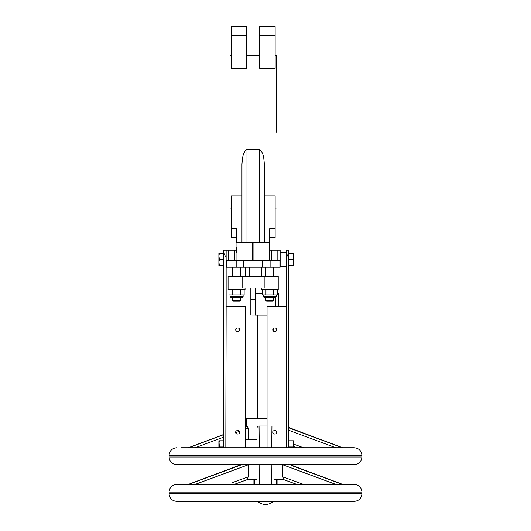 <?xml version="1.0" encoding="UTF-8"?>
<svg xmlns="http://www.w3.org/2000/svg" width="531" height="531" viewBox="0 0 531 531"><rect width="100%" height="100%" fill="white"/><g stroke="black" fill="none" stroke-linecap="round" stroke-linejoin="round"><path stroke-width="0.8" d="M236.189 260.23L280.162 260.23L280.162 267.173L262.666 267.173L262.666 260.23L280.162 260.23L280.162 267.173L262.666 267.173L262.666 260.23L243.643 260.23L243.643 267.173L226.146 267.173L226.146 260.23L243.643 260.23L243.643 267.173L262.666 267.173L226.146 267.173L226.146 250.201L236.176 250.201L234.636 250.201L234.636 260.23L234.636 250.201L228.463 250.201L228.463 260.23L228.463 250.201L223.83 250.201L223.83 253.187L223.83 250.201L226.146 250.201L226.146 257.674L223.83 253.187L223.83 447.733L223.83 253.187L226.146 257.674L226.146 260.23L236.189 260.23L236.189 267.173L236.189 260.23M246.981 149.244C242.421 152.589 242.435 159.267 241.963 164.052L241.963 242.481L241.963 164.052C242.435 159.267 242.421 152.589 246.981 149.244L259.327 149.244L259.327 242.481L259.327 149.244C263.88 152.576 263.88 159.293 264.345 164.052L264.345 242.481L264.345 164.052C263.88 159.293 263.88 152.576 259.327 149.244L246.981 149.244L246.981 242.481L246.981 149.244M230.003 132.139L230.003 55.363L230.003 132.139M276.306 132.139L276.306 55.363L275.144 55.363L276.306 55.363L276.306 132.139M259.712 68.346L275.144 68.346L275.144 26.55L259.712 26.55L259.712 68.346L275.144 68.346L275.144 35.789L259.712 35.789L259.712 68.346M231.164 68.346L246.596 68.346L246.596 35.789L231.164 35.789L231.164 68.346L246.596 68.346L246.596 26.55L231.164 26.55L231.164 68.346M231.164 195.939L241.963 195.939L231.164 195.939L231.164 228.496L231.164 195.939M264.345 195.939L275.144 195.939L275.144 228.496L269.741 228.496L269.356 260.23L269.741 228.496L275.144 228.496L275.144 195.939L264.345 195.939M249.298 276.439L249.298 267.173L249.298 276.439M245.435 276.439L245.435 267.173L245.435 276.439M261.644 276.439L261.644 267.173L261.644 276.439M280.162 250.201L280.162 260.23L280.162 250.201L277.846 250.201L280.162 250.201M286.647 447.733L286.335 306.526L267.047 306.526L267.047 447.733L267.047 306.526L286.335 306.526L286.335 250.201L288.652 250.201L288.652 447.733L288.652 250.201L286.335 250.201L286.335 257.674L288.652 253.187L286.335 257.674L286.647 447.733M276.691 329.678C277.374 327.388 272.144 327.388 272.828 329.678C272.144 331.968 277.374 331.968 276.691 329.678C277.374 327.388 272.144 327.388 272.828 329.678C272.144 331.968 277.374 331.968 276.691 329.678M276.691 432.3C277.374 430.01 272.144 430.01 272.828 432.3C272.144 434.597 277.374 434.597 276.691 432.3C277.374 430.01 272.144 430.01 272.828 432.3C272.144 434.597 277.374 434.597 276.691 432.3M278.616 293.49L277.315 293.49L278.616 293.49L278.616 306.526L278.616 293.49M262.168 293.49L255.471 293.49L262.168 293.49M242.348 297.267L230.779 297.267L232.704 297.267L232.704 300.354L240.424 300.354L239.654 301.13L233.481 301.13L232.704 300.354L240.424 300.354L240.424 297.267L232.704 297.267L232.704 300.354L233.481 301.13L232.704 300.354L233.481 301.13L239.654 301.13L240.424 300.354L240.424 297.267L230.779 297.267L242.348 297.267L243.125 296.497L242.348 297.267M236.176 252.783L236.952 252.909L236.176 252.909L236.176 252.285L236.952 252.285L236.176 252.285L236.176 252.783M255.471 315.016L250.838 315.016L250.838 299.584L255.471 299.584L255.471 315.095L267.047 315.095L250.838 315.016L250.838 299.584L255.471 299.584L255.471 315.016M275.529 297.267L275.529 306.526L275.529 297.267L263.953 297.267L275.529 297.267L276.306 296.497L275.529 297.267M245.435 306.526L245.435 447.733L245.435 306.526L226.146 306.526L225.834 447.733L226.146 267.173L226.146 306.526L245.435 306.526M239.654 432.3C240.337 434.597 235.107 434.597 235.791 432.3C235.107 430.01 240.337 430.01 239.654 432.3C240.337 434.597 235.107 434.597 235.791 432.3C235.107 430.01 240.337 430.01 239.654 432.3M239.654 329.678C240.337 331.968 235.107 331.968 235.791 329.678C235.107 327.388 240.337 327.388 239.654 329.678C240.337 331.968 235.107 331.968 235.791 329.678C235.107 327.388 240.337 327.388 239.654 329.678M293.046 440.79L288.652 440.79L293.046 440.79L293.59 443.451L293.046 446.963L288.652 446.963L293.046 446.963L293.278 447.733L293.59 444.301L293.59 447.733L293.59 440.79L293.046 440.79L293.59 443.451L293.59 440.79L293.046 440.79M269.356 250.201L277.846 250.201L277.846 260.23L277.846 250.201L271.673 250.201L271.673 260.23L271.673 250.201L269.356 250.201M275.144 237.735L269.741 237.735L275.144 237.735L275.144 228.496L275.144 237.735M219.436 253.287L223.83 253.287L219.436 253.287L218.891 255.942L219.436 259.46L223.83 259.46L219.436 259.46L218.891 262.122L219.436 265.633L223.83 265.633L218.891 265.633L218.891 262.971L219.436 265.633L218.891 265.633L218.891 256.798L219.436 259.46L218.891 262.122L218.891 253.287L219.436 253.287L218.891 255.942L218.891 253.287L219.436 253.287M286.335 266.403L280.162 266.403L286.335 266.403M262.168 294.957L262.168 289.554L262.168 294.957L265.958 294.957L265.958 289.554L265.958 294.957L273.531 294.957L273.531 289.554L273.531 294.957L277.315 294.957L277.315 289.554L277.315 294.957L262.168 294.957M245.05 289.554L228.078 289.554L245.05 289.554L245.05 288.008L245.05 289.554M278.231 288.008L278.231 276.439L228.078 276.439L228.078 288.008L228.078 276.439L278.231 276.439L278.231 288.008L228.078 288.008L228.078 289.554L228.078 288.008L242.136 288.008L242.136 276.439L242.136 288.008L264.172 288.008L264.172 276.439L264.172 288.008L278.231 288.008L278.231 289.554L261.259 289.554L278.231 289.554L278.231 288.008M255.471 288.008L255.471 299.584L255.471 288.008M261.259 288.008L261.259 289.554L261.259 288.008M273.604 297.267L265.885 297.267L265.885 300.354L273.604 300.354L273.604 297.267L265.885 297.267L265.885 300.354L273.604 300.354L272.828 301.13L266.655 301.13L265.885 300.354L266.655 301.13L272.828 301.13L273.604 300.354L273.604 297.267M253.924 242.481L269.356 242.481L253.924 242.481L253.924 260.23L253.924 242.481L252.384 242.481L253.924 242.481M218.891 447.733L218.891 444.301L219.203 447.733L219.436 446.963L223.83 446.963L219.436 446.963L218.891 440.79L223.83 440.79L219.436 440.79L218.891 443.451L218.891 447.733M232.777 294.957L232.777 289.554L232.777 294.957L228.994 294.957L228.994 289.554L228.994 294.957L236.567 294.957L232.777 294.957M240.351 294.957L236.567 294.957L240.351 294.957L240.351 289.554L240.351 294.957L242.242 294.957L240.351 294.957M257.011 439.635L245.435 439.635L257.011 439.635M286.335 252.517L280.162 252.517L286.335 252.517M236.176 247.758L236.952 247.758L236.176 247.758L236.176 252.285L236.176 247.884L236.952 247.884L236.176 247.758M244.141 294.957L242.242 294.957L244.141 294.957L244.141 289.554L244.141 294.957M236.952 242.481L252.384 242.481L252.384 260.23L252.384 242.481L236.952 242.481L236.952 260.23L236.952 242.481L236.567 242.481L236.952 242.481M293.046 253.287L288.652 253.287L293.046 253.287L293.59 255.942L293.59 262.971L293.046 265.633L293.59 265.633L293.59 262.971L293.046 265.633L288.652 265.633L293.59 265.633L293.046 259.46L288.652 259.46L293.046 259.46L293.59 262.122L293.59 256.798L293.046 259.46L293.59 253.287L293.046 253.287L293.59 255.942L293.59 253.287L293.046 253.287M273.604 267.173L273.604 276.439L273.604 267.173M250.838 288.008L250.838 299.584L250.838 288.008M273.219 330.833L273.219 328.523L273.219 330.833M236.567 228.496L236.567 242.481L236.567 228.496L231.164 228.496L231.164 237.735L231.164 228.496L236.567 228.496M236.567 237.735L231.164 237.735L236.567 237.735M240.424 276.439L240.424 267.173L240.424 276.439M248.176 464.711L248.176 476.851L247.141 479.659L234.178 484.385M247.18 479.659L257.011 479.659M277.076 479.659L277.076 484.385L296.809 484.385L283.82 479.659L273.989 479.659M296.822 484.385L283.773 479.646L296.809 484.385M297.918 467.838L294.493 466.583M291.048 465.329L342.409 484.385M234.191 484.385L247.141 479.659M257.011 484.385L257.017 464.711M273.983 464.711L273.989 484.385M283.859 479.659L282.824 476.851L303.486 484.385M335.798 484.385L282.824 464.817L282.824 476.851M354.237 484.385C358.923 484.843 361.498 487.418 361.956 492.104L169.044 492.104C169.502 487.418 172.077 484.843 176.763 484.385L354.237 484.385M257.011 501.364L259.393 501.364M248.176 464.817L195.202 484.385M232.1 482.692L248.176 476.851M259.115 464.711L259.261 484.385M271.739 484.385L271.885 464.711M361.956 492.104L361.956 493.644C361.498 498.337 358.923 500.906 354.237 501.364L176.763 501.364C172.077 500.906 169.502 498.337 169.044 493.644L169.044 492.104M188.591 484.385L241.645 464.711M254.734 484.385L254.734 479.659M253.924 484.385L253.924 479.659M276.266 484.385L276.266 479.659M231.164 35.789L231.164 26.55L246.596 26.55L246.596 35.789L231.164 35.789M275.144 35.789L275.144 26.55L259.712 26.55L259.712 35.789L275.144 35.789M218.891 443.451L218.891 440.79L219.436 440.79L218.891 443.451M296.822 447.733L293.59 446.551M267.047 418.415L246.211 418.415L246.211 426.035L245.435 426.32M245.435 426.698L247.32 426.035L246.211 426.035M247.32 426.035L248.176 428.165L248.176 439.635M257.011 447.733L257.011 428.165C257.123 426.838 257.8 426.127 259.055 426.035L259.261 447.733M267.047 426.035L259.055 426.035M361.956 456.992C361.498 461.685 358.923 464.253 354.237 464.711L176.763 464.711C172.077 464.253 169.502 461.685 169.044 456.992L361.956 456.992L361.956 455.452C361.498 450.766 358.923 448.191 354.237 447.733L181.044 447.733M248.176 428.165L245.435 429.141M239.388 431.331L235.824 432.639M223.83 437.066L195.202 447.733M273.989 447.733L273.989 430.535L273.989 447.733L271.739 447.733L271.945 426.035M288.652 427.807L342.409 447.733M297.918 431.185L294.493 429.931M291.048 428.676L289.143 427.986M335.798 447.733L288.652 430.256M188.591 447.733L223.83 434.604M257.011 276.439L257.011 267.173L257.011 276.439M230.003 296.497L243.125 296.497L230.003 296.497L230.779 297.267L230.003 296.497L230.779 297.267L230.003 296.497L230.003 294.957L230.003 296.497M263.184 296.497L276.306 296.497L263.184 296.497L263.953 297.267L263.184 296.497L263.184 294.957L263.184 296.497M279.897 260.23L279.897 267.173L279.897 260.23M270.12 267.173L270.12 260.23L270.12 267.173M226.412 267.173L226.412 260.23L226.412 267.173M240.211 479.719L238.698 480.27M361.956 493.644L169.044 493.644M361.956 455.452L169.044 455.452C169.502 450.766 172.077 448.191 176.763 447.733M293.59 444.089L303.486 447.733M259.712 55.363L246.596 55.363L259.712 55.363M231.164 55.363L230.003 55.363L231.164 55.363M276.306 208.915L275.144 208.915L276.306 208.915M231.164 208.915L230.003 208.915L231.164 208.915M243.125 294.957L243.125 296.497L243.125 294.957M276.306 294.957L276.306 296.497L276.306 294.957M265.885 267.173L265.885 276.439L265.885 267.173M257.781 418.415L257.781 315.095L257.781 418.415M232.704 276.439L232.704 267.173L232.704 276.439M290.191 464.711L342.661 484.385M240.808 464.711L188.339 484.385M257.628 501.364A11.576 11.576 0 0 0 273.372 501.364M288.652 427.482L342.661 447.733M169.044 456.992L169.044 455.452M223.83 434.424L188.339 447.733"/></g></svg>
